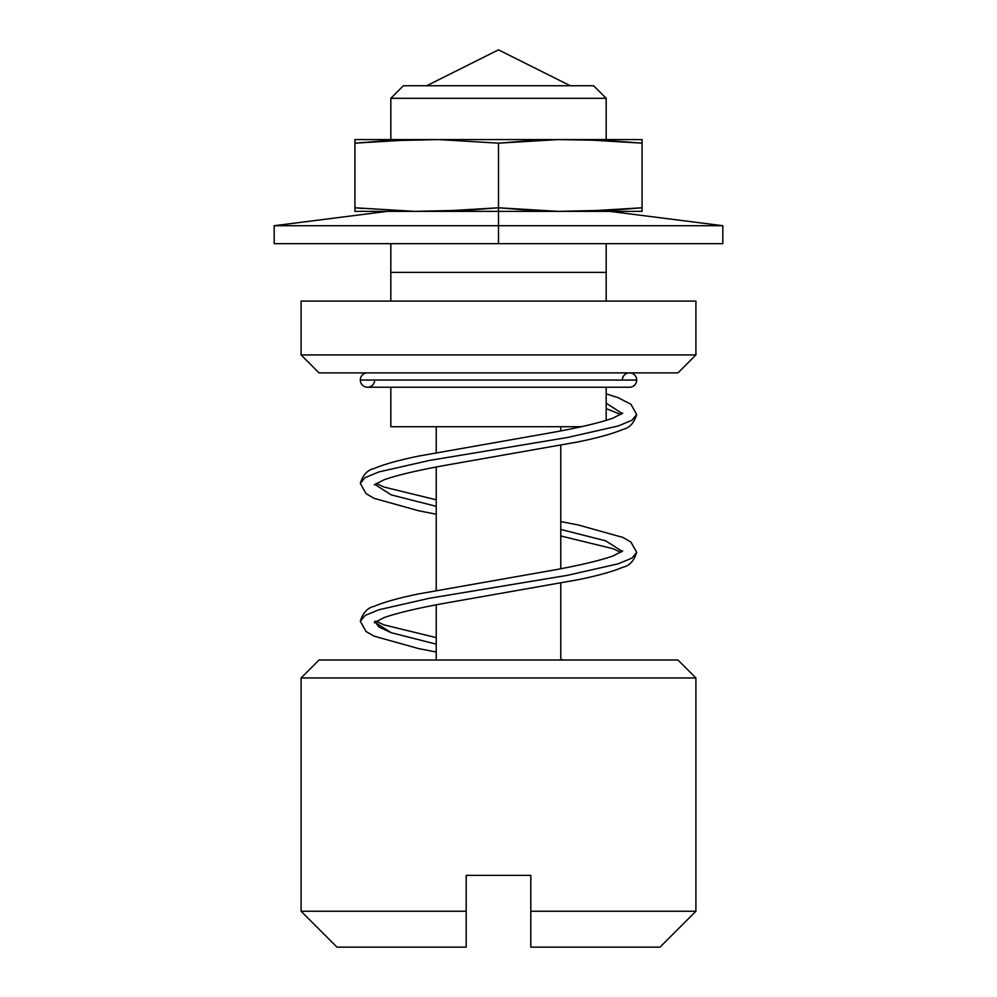 <?xml version="1.0" encoding="UTF-8"?>
<svg xmlns="http://www.w3.org/2000/svg" width="997" height="997" viewBox="0 0 997 997"><rect width="100%" height="100%" fill="white"/><g stroke="black" fill="none" stroke-linecap="round" stroke-linejoin="round"><path stroke-width="1.5" d="M606.176 98.304L593.614 85.742L403.386 85.742L390.824 98.304L606.176 98.304L390.824 98.304L390.824 139.58L390.824 98.304L403.386 85.742L593.614 85.742L606.176 98.304L606.176 139.58L606.176 98.304M301.094 354.932L319.04 372.878L677.96 372.878L695.906 354.932L301.094 354.932L695.906 354.932L695.906 301.094L301.094 301.094L301.094 354.932L301.094 301.094L695.906 301.094L695.906 354.932L677.96 372.878L319.04 372.878L301.094 354.932M606.176 420.385L606.176 387.235L606.176 420.385M390.824 426.716L581.388 426.716L390.824 426.716L390.824 387.235L390.824 426.716M606.176 272.38L606.176 243.667L606.176 272.38L390.824 272.38L390.824 243.667L390.824 272.38L606.176 272.38L606.176 301.094L606.176 272.38M606.176 140.44L558.22 139.58L498.5 143.169L498.5 207.775L438.78 211.364L498.5 211.364L498.5 207.775L558.22 211.364L612.22 210.155L642.068 207.775L642.068 143.169L606.176 140.44M642.068 139.58L582.348 139.58L642.068 139.58L642.068 211.364L354.932 211.364L354.932 207.775L414.652 211.364L468.652 210.155L498.5 207.775L498.5 143.169L438.78 139.58L384.78 140.789L354.932 143.169L414.652 139.58L354.932 139.58L354.932 143.169L354.932 140.789M390.824 301.094L390.824 272.38L390.824 301.094M695.906 677.96L677.96 660.014L319.04 660.014L301.094 677.96L695.906 677.96L301.094 677.96L301.094 911.258L466.197 911.258L466.197 875.366L530.803 875.366L530.803 911.258L695.906 911.258L695.906 677.96L695.906 911.258L530.803 911.258L530.803 947.15L660.014 947.15L530.803 947.15L530.803 875.366L466.197 875.366L466.197 911.258L301.094 911.258L301.094 677.96L319.04 660.014L677.96 660.014L695.906 677.96M498.5 49.85L426.716 85.742L498.5 49.85L570.284 85.742L498.5 49.85M436.225 426.716L436.225 452.638L436.225 426.716M436.225 467.045L436.225 590.461L436.225 467.045M436.225 604.88L436.225 660.014L436.225 604.88M560.775 660.014L560.775 583.12L560.775 660.014M560.775 568.714L560.775 445.298L560.775 568.714M560.775 430.891L560.775 426.716L560.775 430.891M336.986 947.15L301.094 911.258L336.986 947.15L466.197 947.15L336.986 947.15M466.197 947.15L466.197 911.258L466.197 947.15M374.673 380.056A7.178 7.178 0 0 1 367.494 387.235A7.178 7.178 0 0 1 360.316 380.056A7.178 7.178 0 0 0 367.494 387.235L629.506 387.235A7.178 7.178 0 0 0 636.684 380.056A7.178 7.178 0 0 1 629.506 387.235M636.684 380.056L360.316 380.056L636.684 380.056A7.178 7.178 0 0 0 629.506 372.878A7.178 7.178 0 0 1 636.684 380.056M606.176 393.865L617.916 397.591L630.914 404.234L636.684 414.515L631.973 420.26L618.165 425.993L567.592 437.484L429.408 460.452L378.835 471.942L365.027 477.688L360.316 483.42L365.027 477.688L378.835 471.942L429.408 460.452L567.592 437.484L618.165 425.993L631.973 420.26L636.684 414.515C634.067 422.99 629.481 427.962 622.926 429.408C612.856 433.67 598.013 437.808 578.385 441.845L451.653 464.203C421.133 469.512 398.588 474.709 384.007 479.794L374.311 484.891M560.775 521.556L578.385 525.008L622.926 537.445L630.914 542.056L636.684 552.338L631.973 558.083L618.165 563.828L567.592 575.306L429.408 598.275L378.835 609.765L365.027 615.51L360.316 621.256L365.027 615.51L378.835 609.765L429.408 598.275L567.592 575.306L618.165 563.828L631.973 558.083L636.684 552.338C634.067 560.825 629.481 565.785 622.926 567.231C612.856 571.493 598.013 575.63 578.385 579.668L451.653 602.026C421.133 607.335 398.588 612.532 384.007 617.629L374.311 622.714M374.673 621.256L378.897 626.988L391.26 632.734L436.225 644.149L391.26 632.734L374.797 622.228M622.203 551.366L605.74 540.848L560.775 529.444L605.74 540.848L622.203 551.366M436.225 506.326L391.26 494.911L374.797 484.405L391.26 494.911L436.225 506.326M622.203 413.531L606.176 403.174L622.203 413.531M367.494 372.878A7.178 7.178 0 0 0 360.316 380.056A7.178 7.178 0 0 1 367.494 372.878M622.327 380.056A7.178 7.178 0 0 1 629.506 372.878M616.433 209.881L642.068 207.775L582.348 211.364L642.068 211.364L642.068 210.155L642.068 211.364M354.932 210.155L354.932 207.775L414.652 211.364L354.932 211.364L354.932 143.169L354.932 207.775L362.746 208.498M639.152 142.895L642.068 143.169L642.068 140.789L642.068 143.169L582.348 139.58L354.932 139.58M642.068 210.155L642.068 207.775L612.22 210.155M528.323 210.155L498.5 207.775L498.5 211.364L558.22 211.364L528.323 210.155M380.567 141.063L384.78 140.789M528.348 140.789L558.22 139.58L438.78 139.58L498.5 143.169L528.348 140.789M274.175 243.667L722.825 243.667L498.5 243.667L498.5 225.721L498.5 243.667L274.175 243.667L274.175 225.721L722.825 225.721L498.5 225.721L498.5 211.364L498.5 225.721L274.175 225.721L387.235 211.364M695.906 911.258L660.014 947.15M606.176 408.633L620.844 414.515M622.689 413.057L612.993 418.142C598.412 423.227 575.867 428.423 545.347 433.732L418.615 456.09C398.987 460.128 384.144 464.278 374.074 468.528C367.519 469.973 362.933 474.946 360.316 483.42L366.086 493.702L374.074 498.326L418.615 510.763L436.225 514.215M560.775 535.962L612.993 548.711L620.844 552.338M622.689 550.88L612.993 555.965C598.412 561.049 575.867 566.259 545.347 571.555L418.615 593.913C398.987 597.951 384.144 602.101 374.074 606.35C367.519 607.809 362.933 612.769 360.316 621.256L366.086 631.525L374.074 636.148L418.615 648.586L436.225 652.038M564.177 660.014L560.775 659.378M436.225 637.631L384.007 624.882L376.156 621.256M436.225 499.796L384.007 487.047L376.156 483.42M609.765 211.364L722.825 225.721L722.825 243.667"/></g></svg>
